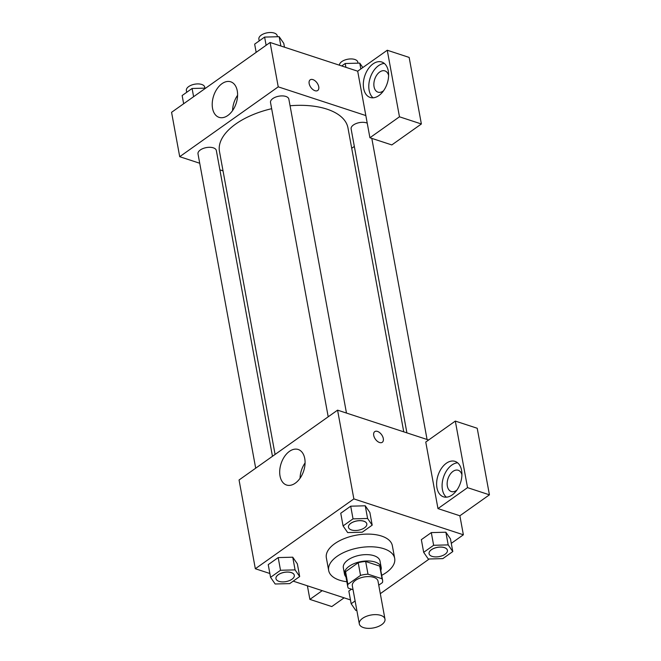 <?xml version="1.0" encoding="UTF-8"?>
<svg xmlns="http://www.w3.org/2000/svg" width="661" height="661" viewBox="0 0 661 661"><rect width="100%" height="100%" fill="white"/><g stroke="black" fill="none" stroke-linecap="round" stroke-linejoin="round"><path stroke-width="0.99" d="M380.769 615.383A13.046 6.56 -10.4 0 1 384.983 619.142A13.046 6.56 -10.4 0 1 373.333 627.95A13.046 6.56 -10.4 0 1 359.311 623.852A13.046 6.56 -10.4 0 1 366.368 616.341A13.046 6.56 -10.4 0 1 380.769 615.383M359.311 623.852L352.338 585.82A13.046 6.56 -10.4 0 1 359.386 578.309A13.046 6.56 -10.4 0 1 373.787 577.35A13.046 6.56 -10.4 0 1 378.001 581.102L384.983 619.142M347.744 586.662L345.414 573.979A17.715 8.907 -10.4 0 1 345.571 571.674L358.212 562.718L360.534 575.392L347.901 584.349A17.715 8.907 -10.4 0 0 347.744 586.662A17.715 8.907 -10.4 0 0 348.289 588.141L353.048 589.703M378.753 585.183L382.438 582.572A17.715 8.907 -10.4 0 0 382.595 580.259A17.715 8.907 -10.4 0 0 382.041 578.78L367.995 574.178A17.715 8.907 -10.4 0 0 360.534 575.392M382.041 578.78L379.72 566.097L365.673 561.495L367.995 574.178M379.72 566.097A17.715 8.907 -10.4 0 1 380.265 567.584L382.595 580.259M358.212 562.718A17.715 8.907 -10.4 0 1 365.673 561.495M380.794 570.451A18.64 9.378 169.6 0 0 381.174 567.419A18.64 9.378 169.6 0 0 361.146 561.561A18.64 9.378 169.6 0 0 344.505 574.145A18.64 9.378 169.6 0 0 345.943 576.846M344.505 574.145L343.34 567.807A18.64 9.378 -10.4 0 1 353.42 557.083A18.64 9.378 -10.4 0 1 373.994 555.711A18.64 9.378 -10.4 0 1 380.017 561.082L381.174 567.419M345.571 571.674L347.901 584.349M346.843 581.738A33.554 16.872 -10.4 0 1 328.674 570.501A33.554 16.872 -10.4 0 1 346.81 551.2A33.554 16.872 -10.4 0 1 383.843 548.729A33.554 16.872 -10.4 0 1 394.683 558.388A33.554 16.872 -10.4 0 1 381.694 575.343M328.674 570.501L326.352 557.818A33.554 16.872 -10.4 0 1 344.488 538.517A33.554 16.872 -10.4 0 1 381.521 536.054A33.554 16.872 -10.4 0 1 392.353 545.705L394.683 558.388M380.306 593.669L429.237 558.983M451.289 543.359L463.369 534.79L353.858 498.898L255.336 568.741L269.862 573.5M293.195 581.143L350.462 599.915M452.793 551.563L450.463 538.889L445.861 532.221L431.303 532.601L421.346 539.657L423.676 552.34L428.278 559.008L442.837 558.619L452.793 551.563L448.191 544.895L433.633 545.284L423.676 552.34M348.834 591.058L351.478 589.182L348.834 591.058L351.165 603.741L355.767 610.409L356.841 610.376M299.681 576.549L297.359 563.866L292.749 557.198L278.19 557.587L268.234 564.643L270.564 577.326L275.166 583.994L289.725 583.605L299.681 576.549L295.079 569.881L280.52 570.269L270.564 577.326M372.193 525.148L369.871 512.465L365.26 505.797L350.702 506.186L340.754 513.242L343.076 525.925L347.686 532.592L362.245 532.204L372.193 525.148L367.59 518.48L353.032 518.868L343.076 525.925M428.634 439.995L337.573 410.151L239.051 479.985L255.336 568.741M322.213 590.653L309.893 599.387L307.398 585.803M309.893 599.387L331.797 606.567L344.108 597.833M295.302 483.158A18.698 11.873 108.1 0 1 286.56 485.025A18.698 11.873 108.1 0 1 281.099 463.559A18.698 11.873 108.1 0 1 298.21 449.488A18.698 11.873 108.1 0 1 304.985 464.559A18.698 11.873 108.1 0 1 295.302 483.158M337.573 410.151L353.858 498.898M305.068 462.956A18.698 11.873 -71.9 0 0 300.061 478.233M382.289 442.292A6.527 3.826 54.7 0 0 383.297 438.54A6.527 3.826 -125.3 0 1 382.289 442.283A6.527 3.826 -125.3 0 1 375.39 439.177A6.527 3.826 -125.3 0 1 374.737 431.641A6.527 3.826 -125.3 0 1 379.687 432.649A6.527 3.826 -125.3 0 1 383.306 438.532A6.527 3.826 54.7 0 0 379.678 432.658A6.527 3.826 54.7 0 0 374.737 431.641M437.97 508.598L467.534 487.644L455.313 421.082L425.758 442.035L437.97 508.598L459.874 515.778L463.369 534.79M452.174 494.949A18.64 11.832 108.1 0 1 443.457 496.816A18.64 11.832 108.1 0 1 438.02 475.416A18.64 11.832 108.1 0 1 455.065 461.386A18.64 11.832 108.1 0 1 461.824 476.416A18.64 11.832 108.1 0 1 452.174 494.949M457.635 462.816A18.64 11.832 -71.9 0 0 443.498 477.209A18.64 11.832 -71.9 0 0 446.365 497.179M456.867 490.123A11.187 7.097 108.1 0 1 451.256 491.528A11.187 7.097 108.1 0 1 447.348 486.132A11.187 7.097 108.1 0 1 450.067 474.449A11.187 7.097 108.1 0 1 458.222 470.268A11.187 7.097 108.1 0 1 461.915 474.722M455.313 421.082L477.217 428.262L489.429 494.825L467.534 487.644M459.874 515.778L489.429 494.825M290.072 105.76A65.315 32.843 -10.4 0 1 326.881 109.123A65.315 32.843 -10.4 0 1 347.975 127.928L403.755 431.84M275.083 454.446L219.477 151.509A65.315 32.843 -10.4 0 1 271.654 108.693M346.471 413.067L288.849 99.125A9.32 4.685 169.6 0 0 278.835 96.2A9.32 4.685 169.6 0 0 270.514 102.488L328.203 416.794M406.903 432.872L351.115 128.903A9.32 4.685 -10.4 0 1 356.155 123.541A9.32 4.685 -10.4 0 1 366.442 122.855A9.32 4.685 -10.4 0 1 367.235 123.169M255.691 468.195L198.003 153.889A9.32 4.685 -10.4 0 1 203.043 148.527A9.32 4.685 -10.4 0 1 213.329 147.841A9.32 4.685 -10.4 0 1 216.337 150.526L272.464 456.305M354.329 146.428L351.71 148.287M365.839 115.568L369.912 137.752L399.467 116.799L387.255 50.236L357.692 71.19L365.839 115.568L278.231 86.847L179.709 156.69L199.721 163.25M219.89 169.852L223.038 170.885M399.467 116.799L421.371 123.979L409.151 57.416L387.255 50.236M421.371 123.979L391.816 144.933L369.912 137.752M383.57 90.747A11.187 7.097 108.1 0 1 377.96 92.152A11.187 7.097 108.1 0 1 374.696 79.312A11.187 7.097 108.1 0 1 384.925 70.901A11.187 7.097 108.1 0 1 388.61 75.354M384.33 63.448A18.64 11.832 -71.9 0 0 370.193 77.841A18.64 11.832 -71.9 0 0 373.068 97.811M378.877 95.581A18.64 11.832 108.1 0 1 370.16 97.448A18.64 11.832 108.1 0 1 364.723 76.048A18.64 11.832 108.1 0 1 381.769 62.018A18.64 11.832 108.1 0 1 388.528 77.04A18.64 11.832 108.1 0 1 378.877 95.581M357.692 71.19L270.093 42.478L171.571 112.312L179.709 156.69M212.545 108.338A18.698 11.873 108.1 0 1 217.089 88.797A18.698 11.873 108.1 0 1 230.722 81.807A18.698 11.873 108.1 0 1 236.184 103.281A18.698 11.873 108.1 0 1 219.08 117.352A18.698 11.873 108.1 0 1 212.545 108.338M270.093 42.478L278.231 86.847M237.588 95.283A18.698 11.873 -71.9 0 0 232.581 110.561M317.718 90.483A6.527 3.826 54.7 0 0 318.734 86.731A6.527 3.826 -125.3 0 1 317.718 90.483A6.527 3.826 -125.3 0 1 310.827 87.376A6.527 3.826 -125.3 0 1 310.174 79.841A6.527 3.826 -125.3 0 1 315.115 80.849A6.527 3.826 -125.3 0 1 318.734 86.731A6.527 3.826 54.7 0 0 315.115 80.857A6.527 3.826 54.7 0 0 310.174 79.841M284.478 47.187L283.776 43.37L279.165 36.702L264.607 37.082L254.659 44.138L256.162 52.351M279.165 36.702L280.875 46.014M264.607 37.082L266.119 45.295M259.211 40.908L258.881 39.098A9.32 4.685 -10.4 0 1 263.921 33.736A9.32 4.685 -10.4 0 1 274.208 33.05A9.32 4.685 -10.4 0 1 277.215 35.735L277.405 36.743M205.695 88.128L192.095 88.483L182.139 95.539L183.651 103.752M192.095 88.483L193.599 96.696M186.699 92.309L186.369 90.499A9.32 4.685 -10.4 0 1 191.409 85.137A9.32 4.685 -10.4 0 1 201.696 84.451A9.32 4.685 -10.4 0 1 204.703 87.136L204.893 88.144M362.831 67.554L359.766 63.117L345.207 63.506L341.737 65.96M359.766 63.117L360.84 68.959M345.207 63.506L345.91 67.323M339.44 65.208A9.32 4.685 -10.4 0 1 344.794 60.044A9.32 4.685 -10.4 0 1 354.8 59.465A9.32 4.685 -10.4 0 1 357.816 62.151L357.998 63.159M348.479 527.271L348.471 527.214A9.32 4.685 -10.4 0 1 348.471 527.214A9.32 4.685 -10.4 0 1 353.511 521.851A9.32 4.685 -10.4 0 1 363.798 521.165A9.32 4.685 -10.4 0 1 366.805 523.851A9.32 4.685 -10.4 0 1 366.805 523.876A9.32 4.685 -10.4 0 1 358.493 530.196A9.32 4.685 -10.4 0 1 348.479 527.271A9.32 4.685 -10.4 0 1 353.519 521.909A9.32 4.685 -10.4 0 1 363.806 521.223A9.32 4.685 -10.4 0 1 366.814 523.9L366.805 523.851M369.871 512.465L365.26 505.797L367.59 518.48M365.26 505.797L350.702 506.186L353.032 518.868M350.702 506.186L340.754 513.242M275.968 578.664A9.32 4.685 -10.4 0 1 281.008 573.302A9.32 4.685 -10.4 0 1 291.294 572.624A9.32 4.685 -10.4 0 1 294.302 575.301A9.32 4.685 -10.4 0 1 285.982 581.597A9.32 4.685 -10.4 0 1 275.968 578.664L275.959 578.615A9.32 4.685 -10.4 0 1 275.959 578.615A9.32 4.685 -10.4 0 1 280.991 573.252A9.32 4.685 -10.4 0 1 291.278 572.566A9.32 4.685 -10.4 0 1 294.294 575.252A9.32 4.685 -10.4 0 1 294.294 575.277M297.359 563.866L292.749 557.198L295.079 569.881M292.749 557.198L278.19 557.587L280.52 570.269M278.19 557.587L268.234 564.643M444.39 547.589A9.32 4.685 -10.4 0 1 447.398 550.266A9.32 4.685 -10.4 0 1 447.406 550.291L447.406 550.316A9.32 4.685 -10.4 0 1 439.086 556.612A9.32 4.685 -10.4 0 1 429.072 553.687A9.32 4.685 -10.4 0 1 429.063 553.637A9.32 4.685 -10.4 0 1 434.103 548.275A9.32 4.685 -10.4 0 1 444.39 547.589M450.463 538.889L445.861 532.221L448.191 544.895M445.861 532.221L431.303 532.601L433.633 545.284M431.303 532.601L421.346 539.657M429.063 553.637L429.072 553.687A9.32 4.685 -10.4 0 1 434.112 548.324A9.32 4.685 -10.4 0 1 444.399 547.639A9.32 4.685 -10.4 0 1 447.406 550.316M355.114 600.94L351.165 603.741M371.804 138.372L427.064 439.482"/></g></svg>
